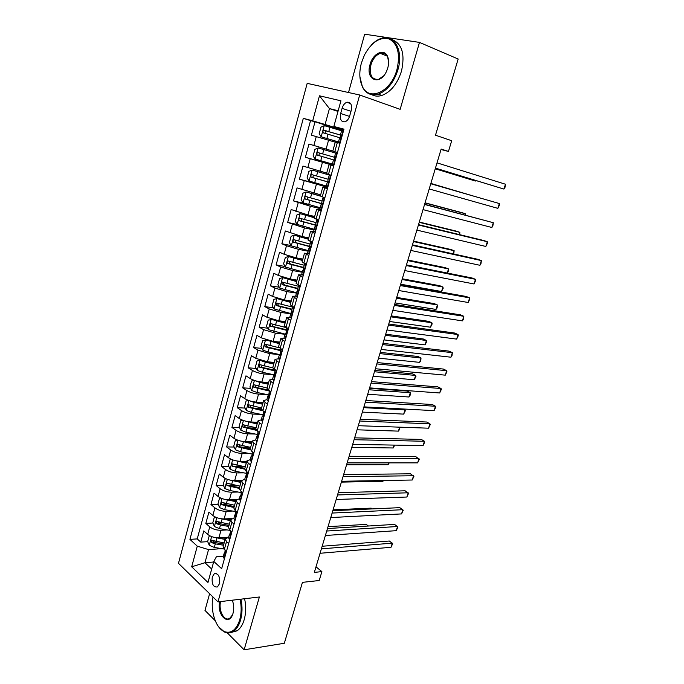 <?xml version="1.0" encoding="UTF-8"?>
<svg xmlns="http://www.w3.org/2000/svg" width="684" height="684" viewBox="0 0 684 684"><rect width="100%" height="100%" fill="white"/><g stroke="black" fill="none" stroke-linecap="round" stroke-linejoin="round"><path stroke-width="1.03" d="M219.461 583.743C220.154 576.526 218.435 573.192 214.314 573.714L212.288 576.937C211.595 584.127 213.314 587.462 217.469 586.932L219.461 583.743M209.612 593.721L204.986 610.419L215.229 620.721M307.184 83.362L178.481 563.334L217.982 601.886L359.69 94.999L307.184 83.362M359.69 94.999L400.157 109.337L419.48 42.399L364.666 34.2L348.507 92.52M227.285 632.854L244.128 649.8L284.322 643.268L302.448 582.358L319.214 580.519L321.89 571.619L316.008 566.822M419.48 42.399L458.16 59.021L435.494 135.201L451.696 140.724L448.465 151.446L441.163 149.052L314.341 572.38L321.89 571.619M335.254 142.195L311.391 135.167L315.025 121.803L343.513 130.772M332.8 151.053L308.98 144.042L305.38 157.286L333.92 165.263M326.704 173.052L302.986 166.075L299.421 179.199L326.217 186.116M320.659 194.855L297.053 187.903L293.513 200.916L307.321 204.183M314.666 216.46L307.945 214.938L291.17 209.543L287.665 222.428L297.489 224.557M308.732 237.878L302.003 236.484L285.339 230.987L281.868 243.761L291.187 245.582M302.85 259.091L296.121 257.842L284.151 254.286L279.559 252.234L276.122 264.896L285.185 266.495M297.018 280.124L290.281 279.004L278.371 275.464L273.839 273.292L270.428 285.844L279.26 287.229M291.239 300.969L284.501 299.985L272.642 296.446L268.162 294.163L264.776 306.603L273.403 307.791M285.51 321.625L278.764 320.77L266.965 317.248L262.536 314.854L259.185 327.183L267.615 328.183M279.833 342.103L273.087 341.376L261.339 337.862L256.962 335.365L253.636 347.575L261.887 348.404M274.207 362.4L267.453 361.802L255.756 358.296L251.43 355.689L248.138 367.795L256.226 368.462M272.95 369.839L275.105 370.018M268.632 382.518L261.869 382.04C257.406 381.561 253.525 380.398 250.233 378.543L245.958 375.832L242.692 387.845L250.618 388.35M264.315 389.239L267.598 389.452M263.101 402.466L256.338 402.106C251.874 401.696 248.01 400.533 244.752 398.627L240.529 395.814L237.288 407.707L245.069 408.074M256.235 408.604L261.339 408.844M257.62 422.242L250.857 422.002C246.385 421.652 242.538 420.498 239.314 418.522L235.142 415.607L231.936 427.406L239.571 427.637M248.583 427.91L255.987 428.133M252.182 441.838L245.419 441.719C240.956 441.436 237.126 440.282 233.928 438.256L229.807 435.238L226.626 446.934L234.133 447.037M241.281 447.131L249.951 447.25M246.796 461.272L240.024 461.272C235.561 461.05 231.756 459.896 228.593 457.81L224.514 454.706L221.359 466.3L228.747 466.274M234.766 466.257L242.085 466.231M241.469 480.544L234.68 480.647C230.226 480.493 226.43 479.347 223.3 477.201L219.265 473.995L216.144 485.495L223.412 485.358M228.96 485.247L234.569 485.136M236.442 499.636L229.388 499.867C224.925 499.773 221.146 498.627 218.051 496.43L214.066 493.13L210.963 504.527L218.136 504.279M223.497 504.082L227.362 503.946M231.885 518.549L224.13 518.917C219.675 518.891 215.913 517.745 212.844 515.488L208.911 512.102L205.833 523.405L212.895 523.038M218.17 522.773L220.47 522.653M296.728 298.899L292.547 296.249L296.206 296.181M302.747 277.294L298.489 274.823L302.619 274.994M308.809 255.483L304.483 253.191L309.313 253.67M314.939 233.466L310.536 231.363L315.341 232.03M321.121 211.245L316.641 209.338L321.412 210.193M327.362 188.818L322.805 187.1L327.55 188.151M333.664 166.178L329.03 164.656L333.741 165.904M342.094 108.337L340.666 113.493C339.683 119.478 341.188 122.231 345.163 121.752C347.267 120.829 348.797 118.828 349.746 115.75L351.2 110.543C352.183 104.566 350.704 101.805 346.762 102.258C344.608 103.19 343.052 105.216 342.094 108.337L350.986 111.321M223.369 556.22L216.4 556.776L213.784 561.427L221.65 568.703L343.966 129.156L333.843 126.463L343.77 129.875M213.784 561.427L207.97 582.469L191.682 566.788L197.274 546.165L189.93 539.368L303.311 118.332L312.691 120.829L319.479 95.803L340.931 100.813L333.843 126.463M227.114 529.92L221 530.271C216.546 530.28 212.792 529.134 209.749 526.851L205.833 523.405M228.653 537.188L218.923 537.804L221 530.271M232.586 511.051L226.224 511.316C221.77 511.264 217.999 510.119 214.921 507.887L210.963 504.527M238.135 492.027L231.5 492.198C227.037 492.087 223.258 490.932 220.145 488.761L216.144 485.495M243.761 472.858L236.818 472.918C232.355 472.738 228.55 471.592 225.412 469.463L221.359 466.3M249.472 453.526L242.179 453.466C237.716 453.227 233.894 452.073 230.722 450.012L226.626 446.934M255.286 434.041L247.591 433.853C243.119 433.545 239.289 432.391 236.083 430.381L231.936 427.406M261.202 414.41L253.046 414.068C248.574 413.692 244.718 412.529 241.486 410.588L237.288 407.707M267.256 394.625L258.543 394.104C254.08 393.659 250.207 392.496 246.933 390.615L242.692 387.845M273.455 374.695L264.101 373.968C259.629 373.455 255.739 372.293 252.43 370.463L248.138 367.795M279.431 354.594L269.701 353.654L257.979 350.14L253.636 347.575M285.04 334.271L275.353 333.159L263.579 329.637L259.185 327.183M290.734 313.776L281.056 312.477L269.231 308.946L264.776 306.603M296.48 293.103L286.81 291.615L274.925 288.075L270.428 285.844M302.277 272.241L292.607 270.565L280.671 267.017L276.122 264.896M308.125 251.199L298.463 249.327L286.476 245.761L281.868 243.761M314.024 229.961L304.38 227.892L287.665 222.428M319.984 208.535L310.339 206.26L293.513 200.916M327.106 187.194L299.421 179.199M333.826 165.588L305.38 157.286M315.025 121.803L310.553 120.606L197.231 538.906L200.745 542.121L207.714 541.651M218.923 537.804C214.468 537.838 210.723 536.701 207.688 534.392L203.789 530.904L200.745 542.121M337.477 152.489L332.792 151.087L335.305 142.007L340.025 143.315M329.03 164.664L326.533 173.659L331.142 175.258M322.797 187.117L320.334 196.017L324.857 197.813M316.632 209.364L314.195 218.17L318.641 220.162M310.527 231.406L308.108 240.118L312.485 242.298M304.474 253.234L302.08 261.869L306.381 264.229M298.472 274.874L296.104 283.415L300.327 285.963M292.53 296.309L290.187 304.765L294.342 307.492M290.768 320.309L286.664 317.487L290.067 317.222M286.639 317.556L284.322 325.926L288.4 328.824M284.869 341.53L280.825 338.529L284.108 338.101M280.808 338.606L278.508 346.891L282.518 349.96M279.021 362.554L275.045 359.382L278.268 358.809M275.019 359.468L272.745 367.667L276.695 370.908M273.215 383.382L269.316 380.048L272.523 379.346M269.291 380.142L267.042 388.255L268.564 390.179L270.915 391.667M267.478 404.03L265.144 402.508L263.639 400.525L266.863 399.695M263.614 400.627L261.382 408.664L262.87 410.691L265.187 412.238M261.784 424.49L259.475 422.917L258.013 420.831L261.254 419.865M257.979 420.942L255.773 428.894L257.227 431.023L259.518 432.63M256.141 444.771L253.858 443.138L252.43 440.949L255.705 439.855M252.396 441.069L250.216 448.943L251.626 451.175L253.892 452.834M250.541 464.872L248.292 463.188L246.907 460.888L250.19 459.674M246.864 461.016L244.71 468.822L246.086 471.156L248.318 472.858M245 484.794L242.777 483.049L241.426 480.655L244.735 479.322M241.384 480.792L239.246 488.521L240.588 490.95L242.794 492.711M239.503 504.536L237.305 502.749L235.989 500.252L239.323 498.798M235.954 500.397L233.834 508.05L235.134 510.58L237.322 512.384M234.056 524.106L231.885 522.268L230.602 519.678L233.954 518.104M230.568 519.831L228.465 527.407L229.73 530.032L231.893 531.887M228.661 543.515L226.515 541.625L225.267 538.941L228.636 537.248M225.224 539.095L223.146 546.593L224.378 549.32L226.515 551.227M337.999 111.424L329.44 108.585L325.088 124.471L312.691 120.829M343.642 130.319L325.088 124.471M244.128 649.8L259.373 596.995L217.982 601.886M441.026 149.514L448.465 151.446M338.187 110.74L329.44 108.585L319.479 95.803M213.622 562.009L204.952 562.735L211.681 569.054M221.71 548.636L208.552 549.594L204.952 562.735L191.682 566.788M310.553 120.606L303.311 118.332M212.963 541.301L214.195 541.224M197.231 538.906L189.93 539.368M197.274 546.165L208.552 549.594M343.394 131.217L341.701 130.37L340.504 134.697L341.102 134.919M342.992 130.661L343.505 130.824M340.324 142.246L338.537 141.75L340.307 142.315M339.811 142.084L340.444 141.819M435.426 168.187L503.928 189.075L435.452 168.102M505.459 184.227L504.912 187.809L503.928 189.075L505.459 184.227L437.025 162.86M338.537 141.75L339.743 137.433L340.444 137.467L340.931 134.782L340.504 134.697M341.59 130.781L324.301 125.642L320.967 127.147L319.146 133.833L321.241 136.826L340.264 142.452M321.241 136.826L340.256 142.477M435.246 168.786L472.225 180.08L475.645 181.046L475.799 180.542M341.248 135.27L323.908 130.234C322.711 131.131 322.617 132.038 323.626 132.935L339.666 137.698M325.746 133.542C324.849 132.499 325.003 131.636 326.225 130.952L341.256 135.321M435.272 168.717L475.645 181.046L476.021 180.61M396.959 69.52C400.422 54.19 397.883 44.032 389.333 39.048C379.979 36.628 371.694 41.929 364.478 54.951L361.409 62.988C359.006 72.188 359.339 80.028 362.417 86.517C369.189 101.848 391.111 91.844 396.959 69.52M371.327 45.033C374.661 41.527 378.166 39.253 381.852 38.21C394.617 34.046 403.646 51.12 397.908 69.794C393.736 82.619 387.187 90.741 378.243 94.17C371.327 96.051 366.077 93.717 362.511 87.184L359.912 76.882M387.802 67.836L386.802 70.649C380.501 86.295 365.085 80.285 370.027 64.57C372.84 53.232 384.511 47.846 387.691 56.755C388.897 59.927 388.939 63.621 387.802 67.836M388.632 62.287L387.743 57.413C386.161 53.891 383.681 52.54 380.304 53.352C375.995 54.934 372.874 58.756 370.942 64.835C369.146 75.026 371.711 79.848 378.637 79.318L383.707 75.77M391.838 39.501C402.012 43.537 405.219 54.104 401.465 71.196C397.301 83.97 390.752 92.058 381.809 95.452C378.107 96.581 374.764 96.316 371.754 94.674M381.339 53.771L382.544 53.113M213.006 597.029C210.133 610.427 215.605 627.886 224.096 631.494C231.038 634.008 236.254 630.118 239.733 619.824C241.503 613.283 241.614 606.434 240.058 599.278M240.939 599.175C242.495 606.46 242.375 613.428 240.571 620.08C238.998 625.407 236.613 629.16 233.432 631.349C230.568 633.187 227.601 633.418 224.54 632.033L218.623 626.801M232.295 600.193C233.911 604.519 234.15 608.888 233.03 613.309L232.782 614.104C228.781 626.869 216.46 614.796 219.718 601.681M220.607 601.578C218.196 610.615 224.506 622.166 229.85 618.199L232.492 614.873M244.59 598.739C246.154 606.007 246.035 612.949 244.231 619.576C242.658 624.885 240.281 628.639 237.091 630.819L231.44 632.375M336.656 153.455L335.391 153.079L337.169 153.584L336.656 153.455L337.05 154.02M334.014 164.921L332.262 164.348L333.45 160.073L334.143 160.159L335.391 153.079M333.501 164.776L334.125 164.528M430.766 183.757L499.363 203.55L497.849 208.355L429.21 188.955M334.023 160.218L333.45 160.073M430.775 183.714L499.363 203.55L499.448 205.132L497.849 208.355M330.765 176.609L329.141 175.574L330.945 175.95M330.372 176.036L330.885 176.173M327.764 187.382L326.037 186.741L327.217 182.508L327.91 182.645L327.961 179.824L329.141 175.574M327.251 187.254L327.867 187.014M424.559 204.465L493.326 222.719L491.822 227.481L423.02 209.62M327.952 182.619L327.217 182.5M424.619 204.268L493.326 222.719L492.822 226.13L491.822 227.481M324.532 198.993L322.951 197.856L324.78 198.112M324.148 198.411L324.661 198.531M321.574 209.637L319.873 208.919L321.035 204.738L321.728 204.926L321.779 202.071L322.942 197.873M321.061 209.518L321.668 209.295M418.411 225.002L487.333 241.734L485.837 246.462L416.881 230.106M321.907 204.79L321.044 204.721M418.514 224.651L483.802 240.52L487.333 241.734L487.453 243.179L485.837 246.462M318.368 221.163L316.812 219.94L318.317 220.034M317.983 220.573L318.496 220.684M315.435 231.679L313.768 230.901L314.914 226.763M314.922 231.577L315.521 231.372M412.307 245.359L481.382 260.595L479.903 265.281L410.793 250.421M315.888 226.746L314.922 226.737L315.606 226.994L315.657 224.113L316.812 219.957M412.461 244.855L477.894 259.322L481.382 260.595L480.929 263.844L479.903 265.281M337.186 153.532L318.188 147.958L314.897 149.368L313.084 155.995L315.153 159.039L332.339 164.066M318.188 147.958L337.178 153.541M471.216 195.385L430.86 183.423M334.245 157.217L317.769 152.523C316.606 153.421 316.53 154.31 317.521 155.2L334.254 160.09M334.279 160.065L319.975 155.901C318.727 154.977 318.77 154.08 320.086 153.199M471.327 195.419L430.852 183.457M331.073 175.489L312.126 170.06L308.877 171.385L307.082 177.951L309.125 181.038L326.242 185.997M312.126 170.06L331.056 175.557M465.154 215.041L465.53 213.801L462.17 212.724L425.055 202.806M328.132 179.217L311.682 174.617C310.562 175.497 310.493 176.387 311.468 177.267L328.388 182.124M328.44 182.038L313.93 177.908C312.699 177.002 312.725 176.113 313.999 175.232L311.682 174.617M465.701 215.186L465.53 213.801L425.003 202.977M320.351 195.94L306.124 191.965L302.909 193.204L301.131 199.711L303.149 202.849L320.206 207.739M306.124 191.965L320.377 196.103M459.135 234.526L459.819 232.321L456.484 231.175L419.301 222.035M322.07 201.019L305.662 196.505C304.568 197.377 304.508 198.249 305.474 199.13L322.403 203.909M322.446 203.755L307.928 199.728L307.167 197.787M459.734 234.672L459.819 232.321L419.207 222.343M314.366 217.538L300.182 213.673L297.001 214.827L295.231 221.274L297.224 224.455L314.221 229.277M300.182 213.673L314.307 217.743M453.167 253.858L454.142 250.695L450.841 249.489L413.581 241.101M316.068 222.616L299.695 218.196C298.634 219.06 298.583 219.923 299.532 220.795L316.35 225.463M316.341 225.224L301.995 221.342L301.199 219.487M453.723 253.978L454.142 250.695L413.452 241.546M312.255 243.128L311.134 241.734M311.878 242.529L312.391 242.632M309.356 253.525L307.714 252.678L308.852 248.583M308.843 253.431L309.433 253.242M406.262 265.537L475.483 279.303L474.021 283.963L404.757 270.556M309.903 248.497L308.86 248.557L309.544 248.865L309.587 245.949L310.724 241.837M406.458 264.888L472.028 277.978L475.483 279.303L475.645 280.62L474.021 283.963M308.433 238.947L294.282 235.185L291.145 236.254L289.392 242.64L291.358 245.864L308.287 250.626M294.282 235.185L308.356 239.212M447.242 273.027L448.516 268.923L445.25 267.666L407.921 260.023M310.117 244.026L293.778 239.682C292.752 240.537 292.709 241.401 293.641 242.264L310.203 246.787M310.074 246.445L296.104 242.76L295.291 240.982M447.413 273.061L448.747 270.24L448.516 268.923L407.741 260.604M306.193 264.888L304.713 263.485M305.825 264.281L306.338 264.375M303.337 275.173L301.721 274.258L302.841 270.206M302.824 275.088L303.405 274.917M400.268 285.553L469.634 297.865L468.181 302.49L398.781 290.529M303.961 270.035L302.858 270.171L303.534 270.539L303.576 267.589L304.705 263.52M400.508 284.758L466.214 296.48L469.634 297.865L469.805 299.122L468.181 302.49M302.55 260.159L288.443 256.5L285.331 257.483L283.603 263.819L285.544 267.085L302.405 271.779M288.443 256.5L302.465 260.484M400.67 284.202L441.539 291.512L442.924 287.015L439.692 285.698L402.295 278.79M304.226 265.238L287.913 260.98C286.921 261.827 286.887 262.682 287.802 263.545L303.679 267.812M303.619 267.427L290.272 263.981L289.435 262.28M441.539 291.512L443.181 288.263L442.924 287.015L402.081 279.499M300.19 286.451L298.891 285.271M297.36 296.617L295.779 295.633L296.89 291.632M296.847 296.54L297.429 296.386M394.326 305.397L463.829 316.29L462.384 320.873L392.847 310.331M298.062 291.375L296.899 291.589L297.574 292.008L297.617 289.033L298.686 285.177M394.608 304.457L460.443 314.837L463.829 316.29L463.444 319.308L462.384 320.873M296.728 281.175L282.654 277.627L279.585 278.525L277.866 284.8L279.782 288.118L296.582 292.743M282.654 277.627L296.617 281.569M395.07 302.909L436.007 309.433L437.384 304.961L434.178 303.593L396.72 297.412M298.386 286.263L282.107 282.09L282.022 284.629L297.685 288.776M297.796 288.366L284.484 285.023L283.646 283.39M436.007 309.433L437.102 307.945L437.384 304.961L396.464 298.25M291.452 317.872L289.888 316.82L290.991 312.862M290.939 317.803L291.512 317.667M294.248 307.817L293.94 307.287L291.016 317.786M388.426 325.071L458.066 334.562L456.638 339.11L386.964 329.962M292.196 312.52L291.008 312.81L291.666 313.289L291.709 310.279L292.718 306.663M388.751 323.985L454.715 333.048L458.066 334.562L458.28 335.69L456.638 339.11M290.948 302.012L276.917 298.566L273.882 299.387L272.181 305.603L274.07 308.963L290.811 313.52M276.917 298.566L290.828 302.465M389.504 321.471L430.518 327.208L431.886 322.78L428.714 321.352L391.18 315.88M292.59 307.099L276.353 303.012L276.285 305.526L291.897 309.587M292.034 309.125L278.756 305.876L277.909 304.303M430.518 327.208L432.168 323.917L431.886 322.78L390.897 316.846M285.587 338.931L284.057 337.819L285.142 333.895M285.074 338.871L285.638 338.751M382.587 344.582L452.355 352.688L450.936 357.202L381.133 349.43M286.365 333.484L285.16 333.843L285.818 334.373L286.801 327.952M382.954 343.359L449.037 351.123L452.355 352.688L452.013 355.56L450.936 357.202M279.782 359.801L278.277 358.63L279.354 354.739M279.269 359.758L279.824 359.647M376.79 363.922L446.686 370.677L445.275 375.157L375.345 368.736M280.585 354.252L279.371 354.688L280.021 355.27L280.936 349.054M377.192 362.571L443.394 369.061L446.686 370.677L446.926 371.694L445.275 375.157M274.027 380.484L272.54 379.244L273.609 375.405M273.514 380.449L274.062 380.355M371.044 383.108L441.06 388.529L439.658 392.975L369.608 387.879M274.84 374.841L273.626 375.345L274.267 375.978L275.122 369.967M371.489 381.621L437.803 386.853L441.06 388.529L441.317 389.487L439.658 392.975M268.325 400.986L266.863 399.687L267.923 395.882M267.812 400.952L268.35 400.875M365.341 402.141L435.477 406.245L434.083 410.648L363.922 406.869M269.137 395.249L267.94 395.814L268.573 396.506L269.368 390.684M365.829 400.516L432.254 404.509L435.477 406.245L435.751 407.134L434.083 410.648M262.673 421.301L261.237 419.942L262.28 416.18M262.152 421.284L262.69 421.216M359.69 421.011L429.937 423.815L428.56 428.193L358.279 425.696M263.477 415.487L262.305 416.111L262.93 416.847L263.656 411.221M360.212 419.249L426.739 422.028L429.937 423.815L430.227 424.653L428.56 428.193M257.064 441.436L255.654 440.017L256.688 436.298M256.551 441.428L257.081 441.368M354.081 439.718L424.439 441.257L423.071 445.6L352.688 444.378M257.859 435.546L256.714 436.221L257.329 437.008L258.005 431.57M354.645 437.837L421.276 439.419L424.439 441.257L424.738 442.044L423.071 445.6M251.515 461.392L250.122 459.922L251.148 456.237M250.994 461.392L251.524 461.349M348.524 458.28L418.984 458.562L417.625 462.871L347.139 462.897M252.293 455.433L251.173 456.151L251.78 456.998L252.396 451.739M349.122 456.279L415.855 456.673L419.301 459.297L417.625 462.871M246.009 481.177L244.641 479.646L245.659 476.004M245.488 481.185L246.009 481.16M343.009 476.688L413.563 475.739L412.221 480.014L341.632 481.271M246.762 475.158L245.684 475.919L246.283 476.808L246.847 471.738M343.642 474.559L410.468 473.798L413.906 476.415L412.221 480.014M240.546 500.791L239.212 499.209L240.212 495.592M337.537 494.951L408.194 492.788L406.86 497.029L336.177 499.491M241.281 494.712L240.238 495.507L240.828 496.447L241.341 491.548M338.212 492.702L405.125 490.796L408.545 493.403L406.86 497.029M235.134 520.25L233.825 518.592L234.817 515.018M332.108 513.06L402.859 509.7L401.534 513.915L330.765 517.566M235.843 514.103L234.843 514.924L235.424 515.916L235.877 511.196M332.817 510.691L399.824 507.656L403.227 510.273L401.534 513.915M229.764 539.548L228.482 537.812L229.465 534.272M326.73 531.032L397.566 526.492L396.25 530.673L325.387 535.495M230.457 533.323L229.491 534.17L230.063 535.213L230.465 530.664M327.474 528.544L394.557 524.397L397.951 527.005L396.25 530.673M224.438 558.674L223.189 556.861L224.164 553.365M321.386 548.85L392.317 543.156L391.009 547.303L320.061 553.279M225.113 552.39L224.19 553.262L224.754 554.348L225.104 549.962M322.173 546.251L389.333 541.018L392.71 543.618L391.009 547.303M273.036 319.548L268.222 320.052L266.538 326.225L268.41 329.62L285.083 334.117M273.78 319.753L285.228 322.66M271.232 319.317L285.083 323.173M383.989 339.888L425.063 344.856L426.423 340.461L423.285 338.973L385.69 334.211M286.1 327.576L271.283 323.763L270.65 323.746L270.608 326.242L286.168 330.218M286.314 329.697L273.078 326.542L272.223 325.02M425.063 344.856L426.722 341.538L426.423 340.461L385.366 335.297M266.657 339.999L262.622 340.546L260.955 346.66L262.793 350.097L268.102 351.986L279.474 354.551M269.068 340.649L279.551 343.129M265.597 339.88L279.397 343.701M378.517 358.151L419.66 362.366L421.011 358.006L417.898 356.467L380.244 352.388M278.867 347.703L265.649 344.317L265.007 344.291L264.973 346.771L280.483 350.67M280.645 350.088L267.444 347.019L266.589 345.565M419.66 362.366L420.78 360.767L421.011 358.006L379.885 353.602M260.527 360.314L257.073 360.853L255.414 366.915L257.235 370.395L262.511 372.301L274.472 374.918M260.006 360.271L265.307 362.169L273.754 364.042M265.307 361.503L273.925 363.426M373.088 376.277L414.29 379.748L415.633 375.413L412.546 373.832L374.841 370.429M272.719 367.898L260.065 364.683L259.407 364.657L259.398 367.12L274.857 370.942M275.028 370.3L261.869 367.325L261.006 365.923M414.29 379.748L415.957 376.388L415.633 375.413L374.439 371.763M254.568 380.484L251.567 380.988L249.925 386.999L251.721 390.513L256.97 392.445L269.137 395.027M254.474 380.475L259.732 382.399L268.162 384.211M261.108 381.971L268.35 383.536M367.701 394.266L408.964 397.002L410.297 392.702L407.245 391.06L369.48 388.332M267.102 388.025L254.525 384.878L253.849 384.844L253.858 387.289L269.265 391.034M268.496 390.137L256.338 387.452L255.474 386.101M408.964 397.002L410.101 395.326L410.297 392.702L369.044 389.777M248.839 400.533L246.112 400.952L244.479 406.903L246.257 410.46L251.473 412.409L263.408 414.863M249.241 400.67L254.217 402.448L262.622 404.201M256.286 402.106L262.818 403.474M261.57 407.98L249.036 404.894L248.352 404.86L248.377 407.279L263.041 410.81M261.741 409.75L250.857 407.399L249.993 406.099M362.358 412.11L403.68 414.119L404.996 409.853L363.691 407.655M403.474 408.998L405.356 410.708L403.68 414.119M243.196 420.412L240.7 420.737L239.084 426.636L240.836 430.227L246.026 432.202L257.535 434.494M244.145 420.737L257.124 424.02M251.319 422.019L257.338 423.242M256.09 427.765L242.897 424.696L242.94 427.107L256.363 430.322M255.748 429.347L245.419 427.184L244.564 425.927M357.048 429.808L398.43 431.117L399.653 427.167M399.875 427.175L399.584 429.372L398.43 431.117M237.587 440.111L235.339 440.351L233.74 446.199L235.467 449.833L240.623 451.816L251.797 453.979M239.109 440.624L251.678 443.668M246.326 441.736L251.909 442.83M250.652 447.387L237.493 444.369L237.553 446.755L250.301 449.79M250.233 448.875L240.024 446.789L239.186 445.583M351.79 447.379L393.223 447.977L394.112 445.096M394.728 445.104L393.223 447.977M232.021 459.631L230.021 459.793L228.43 465.599L230.14 469.267L235.27 471.267L246.394 473.345M234.108 460.341L246.274 463.145M241.315 461.272L246.522 462.256M245.257 466.83L232.141 463.863L232.209 466.231L244.65 469.164M244.863 468.249L232.209 466.231M346.566 464.812L388.059 464.718L388.623 462.88M389.239 462.88L388.059 464.718M226.489 478.971L224.745 479.074L223.172 484.828L224.865 488.53L229.961 490.556L241.059 492.557M229.157 479.877L240.922 482.459M236.313 480.621L241.187 481.519M239.913 486.11L226.832 483.195L226.908 485.546L239.272 488.41M239.537 487.461L226.908 485.546M341.384 482.109L382.92 481.339L383.177 480.527M383.442 480.527L382.92 481.339M220.992 498.14L219.521 498.191L217.965 503.894L219.632 507.631L224.694 509.674L235.766 511.606M224.241 499.234L235.612 501.611M231.312 499.807L235.886 500.62M234.612 505.228L221.565 502.355L221.659 504.698L233.979 507.511M234.261 506.502L224.138 504.604L221.659 504.698M215.528 517.138L214.34 517.147L212.792 522.798L214.443 526.569L219.478 528.638L230.209 530.442M219.367 518.421L230.354 520.592M226.318 518.814L230.653 519.558M372.276 508.905L371.181 508.144L333.074 509.836M229.354 524.183L216.349 521.353L216.452 523.679L220.462 525.047L228.73 526.441M229.02 525.389L218.931 523.551L216.452 523.679M214.34 517.147L215.443 517.095M210.108 535.957L209.201 535.94L207.662 541.548L209.295 545.353L214.306 547.431L224.061 549.013M214.519 537.436L225.139 539.419M221.351 537.65L225.626 538.359M368.445 526.013L366.179 524.38L328.029 526.671M224.147 542.976L211.168 540.198L211.288 542.506L215.28 543.874L223.523 545.216M223.83 544.113L213.767 542.344L211.288 542.506M209.201 535.94L209.988 535.888M224.13 518.917L226.224 511.316M229.388 499.867L231.5 492.198M234.68 480.647L236.818 472.918M240.024 461.272L242.179 453.466M245.419 441.719L247.591 433.853M250.857 422.002L253.046 414.068M256.338 402.106L258.543 394.104M261.869 382.04L264.101 373.968M267.453 361.802L269.701 353.654M273.087 341.376L275.353 333.159M278.764 320.77L281.056 312.477M284.501 299.985L286.81 291.615M290.281 279.004L292.607 270.565M296.121 257.842L298.463 249.327M302.003 236.484L304.38 227.892M307.945 214.938L310.339 206.26M313.947 193.187L316.359 184.432M319.992 171.239L322.429 162.407M326.106 149.086L328.559 140.169M313.853 145.487L316.29 136.561M207.688 534.392L209.749 526.851M212.844 515.488L214.921 507.887M218.051 496.43L220.145 488.761M223.3 477.201L225.412 469.463M228.593 457.81L230.722 450.012M233.928 438.256L236.083 430.381M239.314 418.522L241.486 410.588M244.752 398.627L246.933 390.615M250.233 378.543L252.43 370.463M255.756 358.296L257.979 350.14M261.339 337.862L263.579 329.637M266.965 317.248L269.231 308.946M272.642 296.446L274.925 288.075M278.371 275.464L280.671 267.017M284.151 254.286L286.476 245.761M289.982 232.919L292.333 224.318M295.864 211.356L298.241 202.678M301.806 189.605L304.2 180.841M307.8 167.64L310.211 158.808M334.792 151.694L337.332 142.554M328.482 174.394L331.005 165.34M322.241 196.881L324.729 187.912M316.059 219.162L318.522 210.27M309.929 241.23L312.374 232.432M303.85 263.101L306.278 254.38M297.839 284.766L300.233 276.122M291.88 306.235L294.257 297.668M285.972 327.508L288.323 319.026M280.115 348.592L282.449 340.179M274.318 369.48L276.627 361.143M268.564 390.179L270.864 381.92M262.87 410.691L265.144 402.508M257.227 431.023L259.475 422.917M251.626 451.175L253.858 443.138M246.086 471.156L248.292 463.188M240.588 490.95L242.777 483.049M235.134 510.58L237.305 502.749M229.73 530.032L231.885 522.268M224.378 549.32L226.515 541.625M349.541 116.425L340.666 113.493M339.905 142.05L343.052 130.738M324.216 125.685L321.181 136.749M328.046 134.226L326.884 138.476M329.962 127.275L328.79 131.542M326.815 131.003L324.37 130.242M333.587 164.741L336.708 153.532M327.337 187.219L330.423 176.121M321.147 209.484L324.199 198.488M315.008 231.543L318.034 220.65M318.103 147.992L315.102 158.962M321.916 156.499L320.762 160.706M323.814 149.616L322.651 153.84M319.975 155.901L317.521 155.2M312.049 170.094L309.065 180.961M315.846 178.567L314.691 182.739M317.718 171.752L316.572 175.933M313.93 177.908L311.468 177.267M306.047 191.999L303.097 202.772M309.826 200.438L308.689 204.567M311.682 193.683L310.545 197.821M307.928 199.728L305.474 199.13M300.096 213.707L297.172 224.378M303.858 222.112L302.73 226.207M305.705 215.409L304.568 219.521M301.995 221.342L299.532 220.795M308.929 253.405L311.93 242.606M294.206 235.211L291.307 245.787M297.95 243.581L296.83 247.642M299.772 236.946L298.651 241.016M296.104 242.76L293.641 242.264M302.901 275.062L305.876 264.366M288.366 256.526L285.493 267.008M292.085 264.862L290.982 268.88M293.898 258.287L292.786 262.323M290.272 263.981L287.802 263.545M296.933 296.523L299.883 285.921M282.577 277.653L279.73 288.032M286.28 285.955L285.185 289.939M288.075 279.431L286.972 283.433M284.484 285.023L282.022 284.629M276.84 298.583L274.019 308.877M280.526 306.851L279.44 310.801M282.304 300.396L281.218 304.354M278.756 305.876L276.285 305.526M285.151 338.854L288.007 328.611M279.346 359.741L282.124 349.738M273.591 380.432L276.302 370.677M267.88 400.944L270.531 391.419M262.228 421.267L264.811 411.982M256.62 441.419L259.142 432.365M257.355 436.99L256.928 436.982M251.071 461.384L253.525 452.56M251.823 456.963L251.37 456.955M245.565 481.185L247.95 472.584M246.343 476.757L245.872 476.757M240.101 500.808L242.435 492.42M240.913 496.37L240.409 496.387M234.689 520.25L236.963 512.094M235.527 515.821L235.005 515.847M229.328 539.539L231.543 531.588M230.183 535.102L229.644 535.136M224.01 558.648L226.165 550.911M224.882 554.211L224.326 554.262M271.155 319.334L268.359 329.534M274.823 327.568L273.745 331.483M276.584 321.172L275.507 325.097M273.078 326.542L270.608 326.242M265.52 339.897L262.75 350.011M269.171 348.105L268.102 351.986M270.924 341.761L269.847 345.651M267.444 347.019L264.973 346.771M259.937 360.28L257.184 370.309M263.571 368.454L262.511 372.301M265.307 362.169L264.238 366.026M261.869 367.325L259.398 367.12M254.397 380.492L251.678 390.427M258.013 388.632L256.97 392.445M259.732 382.399L258.68 386.221M256.338 387.452L253.858 387.289M248.899 400.55L246.214 410.366M252.516 408.63L251.473 412.409M254.217 402.448L253.174 406.236M250.857 407.399L248.377 407.279M243.436 420.498L240.794 430.142M247.052 428.449L246.026 432.202M248.745 422.327L247.711 426.081M245.419 427.184L242.94 427.107M238.015 440.265L235.424 449.739M241.649 448.106L240.623 451.816M243.316 442.035L242.29 445.754M240.024 446.789L237.553 446.755M232.646 459.87L230.098 469.173M236.279 467.591L235.27 471.267M237.938 461.563L236.921 465.257M227.327 479.296L224.822 488.436M230.961 486.905L229.961 490.556M232.611 480.938L231.602 484.597M222.043 498.559L219.59 507.537M225.694 506.057L224.694 509.674M227.319 500.141L226.318 503.766M216.811 517.66L214.4 526.475M220.462 525.047L219.478 528.638M222.078 519.173L221.086 522.773M211.621 536.598L209.253 545.259M215.28 543.874L214.306 547.431M216.888 538.051L215.905 541.625M216.589 573.5L214.314 573.714M350.653 103.592L346.762 102.258M326.225 130.952L323.908 130.234M381.809 95.452L378.243 94.17M380.304 53.352L387.067 56.071M387.743 57.413L387.691 56.755M362.417 86.517L362.511 87.184M237.091 630.819L233.432 631.349M224.096 631.494L224.54 632.033M320.086 153.19L317.769 152.523M307.783 197.018L305.662 196.505M301.234 218.538L299.695 218.196M295.035 239.939L293.778 239.682M288.999 261.177L287.913 260.98M283.082 282.244L282.107 282.09M277.242 303.132L276.353 303.012M271.48 323.84L270.65 323.746M265.785 344.368L265.007 344.291M260.142 364.726L259.407 364.657M254.568 384.895L253.849 384.844M249.036 404.894L248.352 404.86M243.564 424.721L242.897 424.696M238.135 444.378L237.493 444.369M232.748 463.863L232.141 463.863M227.421 483.178L226.832 483.195M222.129 502.338L221.565 502.355M216.888 521.328L216.349 521.353M211.689 540.163L211.168 540.198"/></g></svg>
